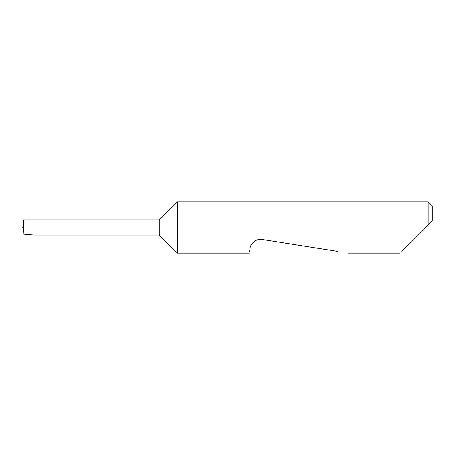 <?xml version="1.0" encoding="UTF-8"?>
<svg xmlns="http://www.w3.org/2000/svg" width="455" height="455" viewBox="0 0 455 455"><rect width="100%" height="100%" fill="white"/><g stroke="black" fill="none" stroke-linecap="round" stroke-linejoin="round"><path stroke-width="0.68" d="M159.25 235.007L159.25 219.993L23.74 219.993L23.211 234.075L33.88 235.007L159.25 235.007L177.336 253.094L177.336 201.906L428.155 201.906L428.155 225.111L425.766 227.5L432.25 221.016L428.155 225.111M401.907 251.359L425.766 227.5M249.59 251.359L250.074 248.293C250.085 244.671 255.363 238.158 262.256 239.444L337.479 251.359M23.74 219.993L22.75 227.5L23.347 227.5M23.211 234.075L23.148 227.5M428.155 201.906L432.25 206.001L432.25 221.016M400.173 253.094L348.439 253.094M249.317 253.094L177.336 253.094M159.25 219.993L177.336 201.906"/></g></svg>
